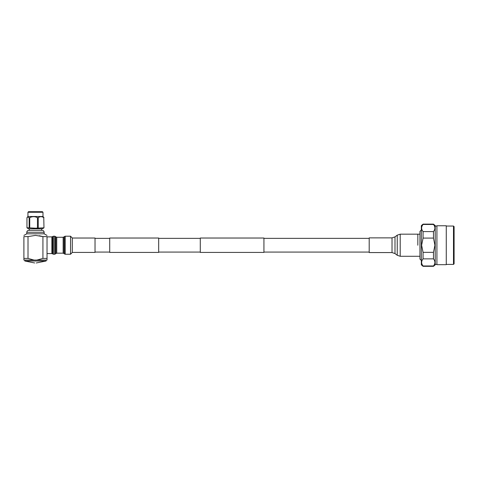 <?xml version="1.0" encoding="UTF-8"?>
<svg xmlns="http://www.w3.org/2000/svg" width="478" height="478" viewBox="0 0 478 478"><rect width="100%" height="100%" fill="white"/><g stroke="black" fill="none" stroke-linecap="round" stroke-linejoin="round"><path stroke-width="0.72" d="M263.934 245.226L263.934 252.42L200.288 252.42L200.288 238.026L263.934 238.026L263.934 245.226M109.713 252.42L109.713 238.026L158.672 238.026L158.672 252.42L109.713 252.42M417.832 245.226L417.832 234.166L417.832 245.226M421.339 230.008L419.953 231.352L419.953 259.094L421.339 260.444M423.072 265.977C421.16 263.605 421.16 261.233 423.072 258.855L433.474 258.855C435.386 261.227 435.386 263.605 433.474 265.977L423.072 265.977L423.072 266.318L421.339 264.836L421.339 225.616L423.072 224.128L433.474 224.128L433.474 224.469C435.386 226.841 435.386 229.213 433.474 231.591L423.072 231.591C421.16 229.219 421.16 226.847 423.072 224.469L433.474 224.469M423.072 258.855L423.072 252.348L421.62 245.226L423.072 238.098L433.474 238.098L433.474 231.591M423.072 266.318L433.474 266.318L435.207 264.836L435.207 225.616L433.474 224.128M433.474 238.098L434.926 245.226L433.474 252.348L423.072 252.348M433.474 258.855L433.474 252.348M433.474 266.318L433.474 265.977M436.922 245.226L436.922 264.687L446.267 264.687L446.267 225.759L436.922 225.759L436.922 245.226M446.267 225.759L446.267 264.687M453.491 245.226L453.491 264.4L454.1 263.826L454.1 226.62L453.491 226.046L453.491 245.226M423.072 224.469L423.072 224.128M423.072 238.098L423.072 231.591M369.195 252.569L369.195 237.883L392.026 237.883L392.026 252.569L369.195 252.569M28.716 230.342L42.213 230.342C43.384 230.456 44.024 231.101 44.137 232.272L26.792 232.272C26.905 231.101 27.551 230.456 28.716 230.342M47.029 235.397L44.137 233.814L26.792 233.814L26.792 232.272M23.9 258.413L28.011 258.413L34.069 260.068L23.9 260.068L23.9 236.598C23.9 235.015 23.9 235.015 23.9 236.598L28.011 236.598L35.468 235.397L42.924 236.598L42.924 258.413L47.029 258.413L47.029 248.118M46.067 260.068L46.067 261.03L36.238 261.03C36.238 263.695 36.238 263.695 36.238 261.03L24.862 261.03L34.697 262.966M43.97 227.833L43.773 217.657L43.97 227.833L43.486 228.161L42.213 228.801L28.722 228.801L27.443 228.161L26.959 227.833L29.146 227.833L29.146 217.657L27.443 217.006L26.959 217.657L26.959 227.833M43.773 227.833L35.468 228.197L29.146 227.833M28.525 211.682L42.405 211.682L42.984 212.262L27.945 212.262L28.525 211.682M27.945 212.262L27.945 216.504L42.984 216.504L43.97 217.657M29.146 217.657L29.738 217.657L29.738 227.833M37.451 227.833L37.451 217.657C34.882 216.361 32.313 216.361 29.738 217.657M37.451 217.657L38.246 217.657L38.246 227.833M43.773 217.657C41.927 216.361 40.086 216.361 38.246 217.657M34.697 261.03C34.697 263.695 34.697 263.695 34.697 261.03M47.029 258.413L47.029 260.068L36.86 260.068L42.924 258.413M36.86 260.068L34.069 260.068M28.011 258.413L28.011 236.598M39.226 235.726L42.924 236.598L47.029 236.598C47.029 235.015 47.029 235.015 47.029 236.598C47.029 235.015 47.029 235.015 47.029 236.598L47.029 242.328M70.547 236.21L72.303 238.026L72.303 252.42L70.547 254.242L70.547 236.21L65.223 236.21L65.223 254.242L64.357 253.884L64.357 236.568L65.223 236.21M47.029 253.567L47.029 236.879L51.881 236.879L51.881 253.567L47.029 253.567M72.303 252.42L95.026 252.42L95.026 238.026L72.303 238.026M392.026 237.883L394.989 236.879L394.989 253.567L397.242 255.282L397.242 235.17L400.205 234.166L400.205 256.28L419.953 256.28M51.881 236.879L52.574 236.592L52.604 253.884L52.604 236.568L53.464 236.21L53.464 254.242L52.604 253.884M64.016 253.537L63.15 253.179L63.15 237.267L64.016 236.909L64.016 253.537L64.357 253.884M63.15 237.267L56.739 237.267L56.739 253.179L55.872 253.537L55.872 236.909L55.532 236.568L55.532 253.884L54.665 254.242L54.665 236.21L53.464 236.21M369.195 252.079L263.934 252.079M109.713 252.079L95.026 252.079M200.288 252.079L158.672 252.079M200.288 238.367L158.672 238.367M109.713 238.367L95.026 238.367M369.195 238.367L263.934 238.367M400.205 234.166L419.953 234.166M435.207 264.4L436.922 264.4M435.207 226.046L436.922 226.046M446.554 264.4L453.491 264.4M446.554 226.046L453.491 226.046M397.242 255.282L400.205 256.28M394.989 236.879L397.242 235.17M394.989 253.567L392.026 252.569M29.295 230.342L29.295 228.801M26.792 233.814L23.9 235.397M24.862 260.068L24.862 261.03M27.945 216.504L27.443 217.006M42.984 216.504L42.984 212.262M36.238 262.966L46.067 261.03M44.137 233.814L44.137 232.272M41.634 230.342L41.634 228.801M56.739 237.267L55.872 236.909M54.665 254.242L53.464 254.242M55.872 253.537L55.532 253.884M63.15 253.179L56.739 253.179M70.547 254.242L65.223 254.242M64.016 236.909L64.357 236.568M54.665 236.21L55.532 236.568M52.574 253.854L51.881 253.567"/></g></svg>
